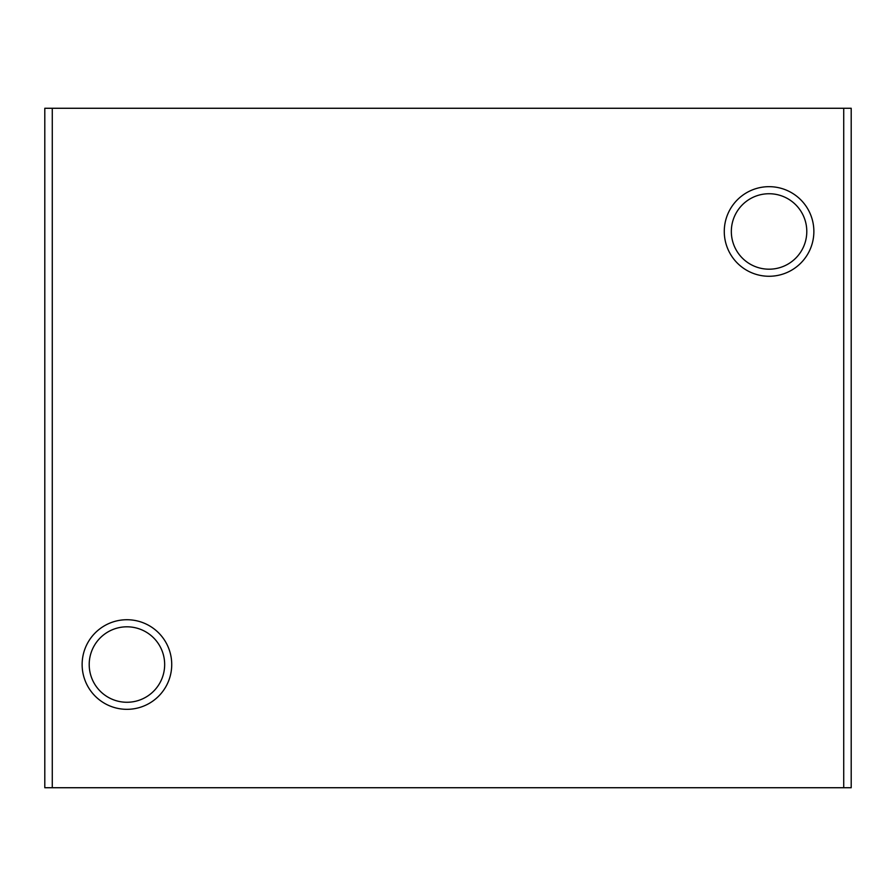 <?xml version="1.0" encoding="UTF-8"?>
<svg xmlns="http://www.w3.org/2000/svg" width="896" height="896" viewBox="0 0 896 896"><rect width="100%" height="100%" fill="white"/><g stroke="black" fill="none" stroke-linecap="round" stroke-linejoin="round"><path stroke-width="1.34" d="M769.07 186.67A44.8 44.8 0 0 1 807.867 253.87A44.8 44.8 0 0 1 730.274 253.87A44.8 44.8 0 0 1 769.07 186.67M843.73 108.27L851.2 108.27L851.2 787.73L843.73 787.73L843.73 108.27L44.8 108.27L44.8 787.73L52.27 787.73L52.27 108.27M843.73 787.73L52.27 787.73M126.93 619.73A44.8 44.8 0 0 1 165.726 686.93A44.8 44.8 0 0 1 88.133 686.93A44.8 44.8 0 0 1 126.93 619.73M769.07 193.738A37.733 37.733 0 0 1 801.741 250.331A37.733 37.733 0 0 1 736.389 250.331A37.733 37.733 0 0 1 769.07 193.738M126.93 626.808A37.733 37.733 0 0 1 159.611 683.402A37.733 37.733 0 0 1 94.259 683.402A37.733 37.733 0 0 1 126.93 626.808"/></g></svg>
